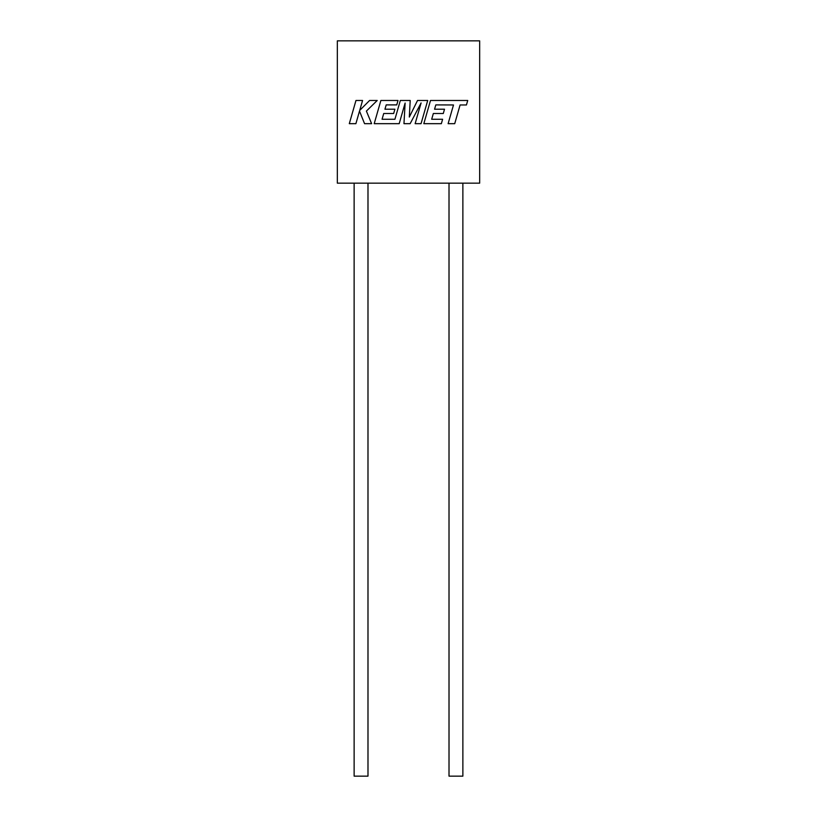 <?xml version="1.0" encoding="UTF-8"?>
<svg xmlns="http://www.w3.org/2000/svg" width="817" height="817" viewBox="0 0 817 817"><rect width="100%" height="100%" fill="white"/><g stroke="black" fill="none" stroke-linecap="round" stroke-linejoin="round"><path stroke-width="1.23" d="M462.871 183.161L462.871 776.15L449.013 776.15L449.013 183.161M367.987 183.161L367.987 776.15L354.129 776.15L354.129 183.161M337.339 183.161L479.661 183.161L479.661 40.85L337.339 40.85L337.339 183.161M435.808 104.903L453.496 104.964L448.114 123.673L454.722 123.673L460.094 104.964L466.446 104.964L467.733 100.481L430.498 100.481L423.829 123.673L441.354 123.673L442.61 119.262L431.682 119.262L433.337 113.502L443.284 113.502L444.509 109.212L434.552 109.212L435.808 104.903M427.71 100.481L417.528 100.481L409.317 117.056L410.205 100.481L400.33 100.481L394.928 119.262L382.07 119.262L383.714 113.502L393.671 113.502L394.897 109.212L384.94 109.212L386.196 104.893L396.756 104.893L398.012 100.481L380.875 100.481L374.206 123.673L399.196 123.673L405.12 103.024L403.966 123.673L410.144 123.673L421.102 102.932L415.138 123.673L421.041 123.673L427.71 100.481M355.967 100.481L349.298 123.673L355.895 123.673L359.5 111.081L364.556 123.673L371.612 123.673L366.394 111.081L377.219 100.481L369.59 100.481L359.735 110.377L362.564 100.481L355.967 100.481"/></g></svg>
